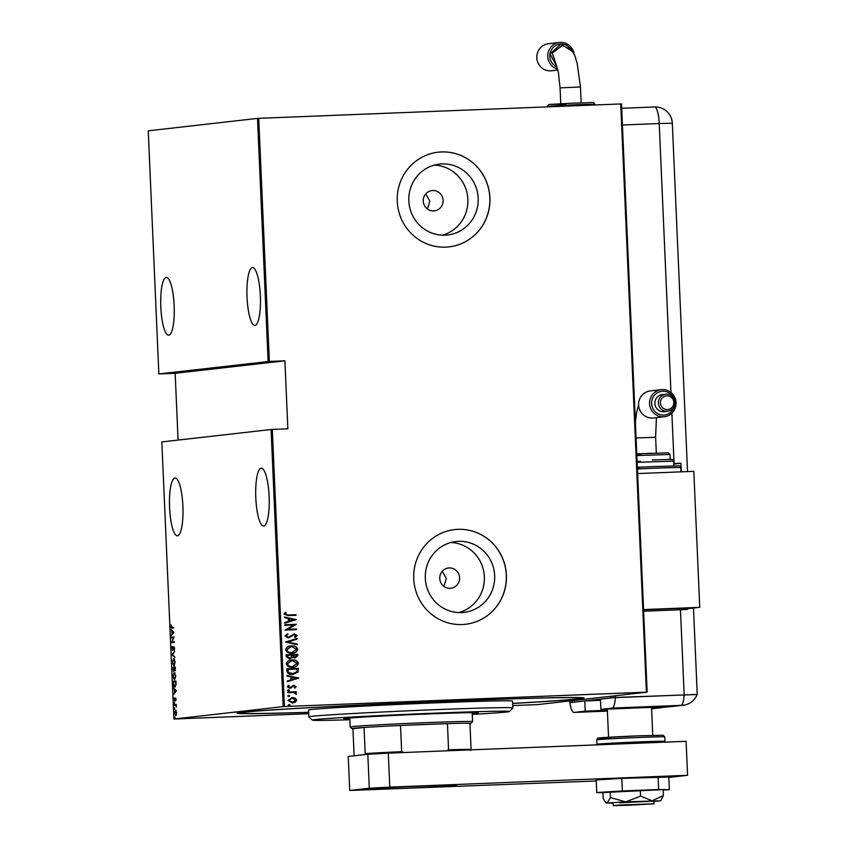 <?xml version="1.0" encoding="UTF-8"?>
<svg xmlns="http://www.w3.org/2000/svg" width="848" height="848" viewBox="0 0 848 848"><rect width="100%" height="100%" fill="white"/><g stroke="black" fill="none" stroke-linecap="round" stroke-linejoin="round"><path stroke-width="1.27" d="M308.63 712.362A173.586 2.873 -2.5 0 1 237.143 713.104A173.586 2.873 -2.5 0 1 450.521 701.042A173.586 2.873 -2.5 0 1 583.943 697.968A173.586 2.873 -2.5 0 1 512.658 703.458M433.635 210.919A10.208 9.932 83.5 0 0 443.101 199.958A10.208 9.932 83.5 0 0 432.045 190.577A10.208 9.932 83.5 0 0 423.29 201.485A10.208 9.932 83.5 0 0 433.635 210.919M427.477 209.032L429.851 201.093L425.76 193.906M450.118 588.321A10.208 9.932 83.5 0 0 459.574 577.371A10.208 9.932 83.5 0 0 448.518 567.98A10.208 9.932 83.5 0 0 439.773 578.887A10.208 9.932 83.5 0 0 450.118 588.321M443.949 586.434L446.334 578.495L442.232 571.308M461.545 612.585A35.669 34.704 83.5 0 0 464.015 612.394A35.669 34.704 83.5 0 0 494.585 574.297A35.669 34.704 83.5 0 0 458.429 541.321A35.669 34.704 83.5 0 0 455.959 541.512A35.669 34.704 83.5 0 0 425.389 579.608A35.669 34.704 83.5 0 0 461.545 612.585M458.821 612.585A35.669 34.704 83.5 0 0 484.155 574.202A35.669 34.704 83.5 0 0 450.839 542.497M445.062 235.182A35.669 34.704 83.5 0 0 447.543 234.991A35.669 34.704 83.5 0 0 478.113 196.895A35.669 34.704 83.5 0 0 441.956 163.918A35.669 34.704 83.5 0 0 439.476 164.109A35.669 34.704 83.5 0 0 408.906 202.195A35.669 34.704 83.5 0 0 445.062 235.182M442.338 235.182A35.669 34.704 83.5 0 0 467.672 196.8A35.669 34.704 83.5 0 0 434.367 165.095M445.666 247.139A47.658 46.354 83.5 0 0 448.974 246.885A47.658 46.354 83.5 0 0 489.805 195.994A47.658 46.354 83.5 0 0 441.511 151.94A47.658 46.354 83.5 0 0 438.204 152.195A47.658 46.354 83.5 0 0 397.362 203.085A47.658 46.354 83.5 0 0 445.666 247.139M448.931 246.895A47.658 46.354 83.5 0 0 489.731 195.983A47.658 46.354 83.5 0 0 441.426 151.951A47.658 46.354 83.5 0 0 438.162 152.195M462.139 624.541A47.658 46.354 83.5 0 0 465.446 624.287A47.658 46.354 83.5 0 0 506.288 573.396A47.658 46.354 83.5 0 0 457.984 529.343A47.658 46.354 83.5 0 0 454.676 529.597A47.658 46.354 83.5 0 0 413.845 580.488A47.658 46.354 83.5 0 0 462.139 624.541M465.414 624.298A47.658 46.354 83.5 0 0 506.203 573.386A47.658 46.354 83.5 0 0 457.909 529.353A47.658 46.354 83.5 0 0 454.645 529.597M182.903 506.161A28.927 6.689 87.7 0 1 177.391 535.819A28.927 6.689 87.7 0 1 169.579 507.666A28.927 6.689 87.7 0 1 175.091 478.007A28.927 6.689 87.7 0 1 182.903 506.161M174.147 305.556A28.927 6.689 87.7 0 1 168.635 335.225A28.927 6.689 87.7 0 1 160.823 307.071A28.927 6.689 87.7 0 1 166.335 277.402A28.927 6.689 87.7 0 1 174.147 305.556M260.357 295.751A28.927 6.689 87.7 0 1 254.845 325.409A28.927 6.689 87.7 0 1 247.033 297.266A28.927 6.689 87.7 0 1 252.556 267.597A28.927 6.689 87.7 0 1 260.357 295.751M269.123 496.345A28.927 6.689 87.7 0 1 263.601 526.014A28.927 6.689 87.7 0 1 255.799 497.861A28.927 6.689 87.7 0 1 261.311 468.202A28.927 6.689 87.7 0 1 269.123 496.345M174.985 717.069L175.038 718.288L174.985 717.069M174.582 707.91L174.635 709.129L174.582 707.91M174.338 702.271L174.391 703.49L174.338 702.271M176.395 690.685L173.787 694.205L174.593 692.456L174.465 689.488L173.511 687.951L176.395 690.685M174.54 679.863L172.939 676.375L174.211 672.538L175.822 675.983L174.497 679.863M173.925 665.818L172.324 662.341L173.596 658.504L175.207 661.949L173.893 665.828M171.731 648.582L172.229 646.388L172.536 649.886L173.893 646.664L174.614 648.275L174.222 650.151L173.935 647.268L172.557 650.49L172.006 648.572M173.84 632.258L171.232 635.767L172.049 634.028L171.911 631.06L170.967 629.513L173.84 632.258M171.805 628.198L170.766 626.651L171.01 624.912L171.805 627.584L173.628 627.372L173.649 627.986L171.646 628.209M171.709 626.64L172.462 627.552L171.667 627.594L173.628 627.425M171.328 637.908L171.307 637.293L174.052 636.986L172.091 641.957L174.253 641.713L174.285 642.328L171.54 642.636L173.49 637.664L171.328 637.908M172.059 654.539L174.667 651.169L172.589 654.55L174.942 657.423L172.059 654.688L172.621 654.518M172.621 667.355L175.356 667.037L174.836 670.63L174.211 669.909L173.575 671.383L172.621 667.355L175.366 667.09M174.836 670.63L174.571 669.888M174.815 687.028C174.105 687.399 173.607 686.255 173.321 683.583L173.225 681.389L175.971 681.071L176.034 684.76L174.762 687.039M176.066 699.303L175.833 700.713L175.515 698.604L174.624 700.851L174.179 697.84L174.593 700.247L175.472 697.999L175.812 699.314M174.243 704.582L176.246 704.349L176.32 706.946L175.631 705.154L174.264 705.186L174.243 704.582L176.246 704.402M176.066 705.144L174.9 704.55M175.727 715.606L174.571 712.977L175.483 710.105L176.649 712.744L175.695 715.606M175.483 710.105L176.225 710.751M271.084 429.501L161.83 441.925L173.925 719.03L283.179 706.596L271.084 429.501L272.314 429.427L284.409 706.532L646.409 692.159L620.725 103.954L621.489 103.933L647.162 692.138L537.908 704.571L512.754 705.589M258.725 118.328L269.346 361.428L158.862 373.926L148.241 130.825L257.506 118.391L620.725 103.954M268.116 361.492L257.506 118.391M295.242 698.116L296.736 700.088L295.422 702.155L292.454 703.003L287.97 700.437L292.21 697.512L295.242 698.116L296.736 700.088M293.037 702.96L292.454 703.003M291.659 697.554L295.083 698.137M287.758 692.032L296.217 691.703L296.249 692.307L294.998 692.36L296.45 693.685L296.185 694.3L293.535 692.54L287.779 692.646L287.758 692.032L296.217 691.703M296.143 686.647L294.998 688.078L294.256 687.675L295.104 686.668L293.938 685.979L289.889 688.279L287.377 686.838L288.458 685.279L289.263 685.672L288.415 686.774L289.825 687.675L293.864 685.375L296.143 686.647L294.85 688.099M293.938 685.979L289.889 688.279M288.373 685.332L289.104 685.693L288.256 686.795L290.62 687.463M292.571 685.661L293.864 685.375L295.994 686.668M286.836 671.033L286.741 668.849L298.326 668.383L298.061 672.072L292.645 674.414C289.603 674.828 287.673 673.694 286.836 671.033M293.609 674.34L292.645 674.414M286.126 654.804L297.712 654.349L297.765 655.684L294.998 657.974L292.496 657.285L289.592 658.801L286.211 656.691L286.126 654.804L297.712 654.349M285.575 641.989L297.023 638.48L297.044 639.148L287.801 641.978L297.266 644.067L297.288 644.734L285.575 641.989M284.843 625.368L284.822 624.753L296.397 624.298L287.472 629.386L296.609 629.025L296.63 629.629L285.055 630.096L293.949 624.997L284.843 625.368M288.278 614.991L295.984 614.683L296.005 615.288L288.182 615.606L284.059 614.111L285.32 612.351L286.221 612.691L285.246 614.111L288.119 615.001L295.984 614.683M272.314 429.427L287.864 428.812L284.896 360.813L269.346 361.428M296.196 619.559L284.748 623.227L284.727 622.559L288.394 621.436L288.256 618.468L284.504 617.641L284.483 616.973L296.196 619.718M294.489 634.611L288.235 637.908L285.013 636.042L287.451 633.816L288.066 634.389L286.2 636.011L288.225 637.304L294.415 633.997L297.192 635.576L295.305 637.484L294.574 636.933L295.994 635.544L294.171 634.643M287.324 633.869L287.907 634.41L286.041 636.021L288.066 637.325L289.348 637.007M294.044 634.028L297.192 635.576M290.61 645.953L291.489 645.879C294.51 645.551 296.62 646.685 297.786 649.261C296.917 651.974 294.945 653.299 291.86 653.204C288.839 653.532 286.751 652.398 285.617 649.801C286.497 647.119 288.447 645.805 291.489 645.879L290.684 645.943M292.708 653.14L291.86 653.204M291.214 659.988L292.104 659.924C295.125 659.596 297.224 660.719 298.401 663.295C297.531 666.019 295.56 667.334 292.475 667.238C289.444 667.567 287.366 666.433 286.221 663.836C287.101 661.154 289.062 659.85 292.104 659.924L291.299 659.977M293.323 667.175L292.475 667.238M298.74 677.997L287.302 681.665L287.271 680.997L290.938 679.873L290.811 676.895L287.059 676.068L287.027 675.4L298.75 678.146M288.267 689.731L289.465 690.283L288.521 690.929L287.536 690.357L288.468 689.71L287.536 690.357M288.32 689.731L289.465 690.283L288.521 690.929M288.521 695.381L289.709 695.932L288.776 696.579L287.779 696.007L288.723 695.36L287.779 696.007M288.564 695.381L289.709 695.932L288.776 696.579M288.914 704.529L290.111 705.08L289.168 705.737L288.182 705.165L289.115 704.508L288.182 705.165M288.956 704.529L290.111 705.08L289.168 705.737M284.896 360.813L175.165 373.29L158.862 373.926M308.693 713.687L173.925 719.03M175.165 373.29L178.08 440.07M284.409 706.532L283.179 706.596M647.162 692.138L646.409 692.159M295.825 614.694L295.846 615.298M285.246 612.404L286.221 612.691M286.062 612.712L285.394 613.645M285.087 614.132L288.119 615.001M296.037 619.729L284.748 623.195M284.483 617.026L296.037 619.581M289.465 618.733L289.412 621.096L293.959 619.729L289.465 618.733L289.56 621.075M284.822 624.764L296.397 624.298M296.249 624.435L287.472 629.386M287.324 629.407L296.609 629.025M296.45 629.036L296.471 629.64M288.066 637.325L289.189 637.028L288.066 637.325M297.033 635.597L295.146 637.495M294.33 634.622L293.016 635.131M292.857 635.141L291.903 636.117M291.744 636.138L288.076 637.929M296.864 638.533L297.044 639.148M296.895 639.169L287.801 641.978M287.652 642L297.266 644.067M297.107 644.088L297.129 644.703M291.33 645.9C294.362 645.572 296.461 646.695 297.627 649.271L297.786 649.261M297.627 649.271C296.758 651.995 294.786 653.31 291.712 653.225M290.779 646.558L286.645 649.738C287.514 651.911 289.2 652.875 291.68 652.61L292.433 652.547M291.839 652.6L296.599 649.335L291.521 646.494L286.804 649.727C287.673 651.9 289.359 652.854 291.839 652.6L291.68 652.61M297.553 654.37L297.765 655.684M297.616 655.705L294.839 657.984M289.444 658.811L292.496 657.285M289.412 658.207L291.585 656.903L291.648 655.197L287.345 655.366L287.228 656.288L289.762 658.175M294.786 657.38L296.588 655.843L296.546 655.006L292.836 655.154L295.136 657.348M292.698 655.589L295.062 657.359M287.228 656.288L289.687 658.186M287.345 655.366L287.387 656.278M291.945 659.935C294.977 659.606 297.076 660.73 298.242 663.306L298.401 663.295M298.242 663.306C297.372 666.03 295.401 667.344 292.316 667.259M291.394 660.592L287.26 663.783C288.129 665.956 289.815 666.91 292.295 666.645L293.048 666.592M292.454 666.634L297.213 663.369L292.136 660.528L287.408 663.761C288.288 665.934 289.963 666.888 292.454 666.634L292.295 666.645M286.741 668.86L298.326 668.383M298.167 668.404L298.39 669.814M298.231 669.835L298.061 672.072M297.913 672.082L292.486 674.436M292.454 673.821L296.959 671.754L297.16 669.04L287.801 669.422L288.225 672.273L293.249 673.768M288.225 672.273L293.164 673.768M287.96 669.411L288.373 672.252M298.591 678.167L287.302 681.633M287.027 675.453L298.591 678.018M292.009 677.16L291.956 679.524L296.514 678.156L292.009 677.16L292.115 679.513M291.034 688.004L289.73 688.3M289.666 687.686L290.461 687.484L289.666 687.686M289.306 690.304L288.373 690.95M296.058 691.714L296.09 692.318M296.45 693.685L294.998 692.36M296.302 693.696L296.037 694.311M289.55 695.943L288.617 696.6M296.577 700.098L295.422 702.155M295.274 702.176L292.295 703.024M292.072 698.137L288.861 700.406L292.74 702.377M291.712 698.169L289.009 700.395L292.666 702.377M292.263 702.409L295.698 700.119L292.231 698.127M289.952 705.101L289.009 705.748M172.462 628.167L171.434 626.63M171.773 635.078L171.211 635.11M172.61 634.007L172.049 634.028M172.557 631.029L171.911 631.06M171.635 630.159L170.989 630.181M172.314 633.679L173.31 632.396L172.208 631.336L172.314 633.679L172.875 633.657M173.851 632.375L173.31 632.396M172.854 631.315L172.208 631.336M171.985 637.834L171.307 637.293M171.964 637.272L174.052 637.028M174.253 641.766L172.091 641.957M172.197 642.561L171.529 642.498M173.84 648.264L174.158 647.077L173.501 647.098M172.706 654.667L172.059 654.688M174.211 665.722L173.702 665.192M173.501 659.14L173.978 658.578M174.497 659.108L173.628 659.108L172.61 662.277L173.904 665.214L174.932 662.012L173.628 659.108M174.561 665.182L173.904 665.214L174.561 665.182M175.494 670.598L174.879 669.878M173.299 667.885L173.278 667.323M175.144 668.521L175.101 667.683L174.222 667.779L174.805 670.015L175.419 668.51M173.957 668.224L172.928 667.927L173.543 670.768L174.243 668.213M174.073 670.747L173.543 670.768M174.116 673.174L174.582 672.612M175.101 673.142L174.232 673.142L173.215 676.312L174.518 679.248L175.536 676.047L174.232 673.142M173.914 681.919L173.225 681.389M173.893 681.357L175.971 681.124M175.101 686.944L174.571 686.403M175.409 686.403L174.794 686.424L175.759 684.421L175.716 681.718L173.533 681.962L173.734 684.824L175.409 686.403M174.317 693.516L173.755 693.537M175.154 692.434L174.593 692.456M175.144 689.753L174.465 689.488M174.19 688.587L173.543 688.608M174.868 692.116L175.865 690.823L174.762 689.774L174.868 692.116L175.43 692.095M176.395 690.802L175.865 690.823M175.398 689.742L174.762 689.774M175.292 700.83L174.646 699.346M175.61 699.187L175.843 698.243M175.822 698.243L175.176 698.275M176.299 705.133L175.6 705.08M176.024 715.458L176.405 712.765L175.504 710.719L174.571 712.977M175.504 710.719L176.193 710.688L175.536 710.719L175.854 710.232M176.342 714.97L174.815 712.945M472.262 714.398A98.707 1.632 177.5 0 0 509.595 711.504A98.707 1.632 177.5 0 0 433.72 713.2A98.707 1.632 177.5 0 0 312.393 720.122A98.707 1.632 177.5 0 0 349.842 719.74M312.393 720.122L308.842 716.867A102.11 1.696 -2.5 0 1 308.831 716.836A102.11 1.696 -2.5 0 1 434.356 709.712A102.11 1.696 -2.5 0 1 512.86 707.932A102.11 1.696 -2.5 0 1 512.849 707.963L509.595 711.504M349.8 718.913A67.225 1.113 -2.5 0 1 343.832 718.712A67.225 1.113 -2.5 0 1 426.47 714.027A67.225 1.113 -2.5 0 1 478.155 712.85A67.225 1.113 -2.5 0 1 472.219 713.571M512.658 703.384A170.183 2.82 177.5 0 0 580.573 698.158A170.183 2.82 177.5 0 0 449.737 701.126A170.183 2.82 177.5 0 0 240.525 713.009A170.183 2.82 177.5 0 0 308.63 712.288M512.86 707.932L512.563 701.126A102.11 1.696 177.5 0 0 434.059 702.907A102.11 1.696 177.5 0 0 308.534 710.041L308.831 716.836M364.629 754.72L365.191 753.639L364.046 727.457A59.561 0.986 177.5 0 0 351.941 728.602L350.16 726.969A61.268 1.018 -2.5 0 1 350.15 726.959A61.268 1.018 -2.5 0 1 425.473 722.676A61.268 1.018 -2.5 0 1 472.569 721.616A61.268 1.018 -2.5 0 1 472.569 721.627L470.937 723.408A59.561 0.986 177.5 0 0 469.94 723.249A59.561 0.986 177.5 0 0 447.437 723.63A59.561 0.986 177.5 0 0 425.155 724.425A59.561 0.986 177.5 0 0 400.521 725.485A59.561 0.986 177.5 0 0 364.046 727.457L352.938 728.718L354.082 754.9L354.74 755.854M469.951 723.609A59.561 0.986 177.5 0 0 470.937 723.408M351.941 728.602A59.561 0.986 177.5 0 0 352.938 728.718M446.048 750.925L448.581 749.802L447.437 723.63L400.521 725.485L401.666 751.667L404.284 752.589M469.94 723.249L471.075 749.431L470.513 750.522M448.581 749.802A59.561 0.986 -2.5 0 1 471.075 749.431M365.191 753.639A59.561 0.986 -2.5 0 1 401.666 751.667M610.56 696.303L610.634 698.01L574.584 702.102L574.509 700.406M628.94 805.229L654.041 803.798L620.98 804.975L613.242 805.579L628.94 805.229M400.224 788.523A45.951 0.763 -2.5 0 1 364.894 789.318A45.951 0.763 -2.5 0 1 421.382 786.117A45.951 0.763 -2.5 0 1 456.712 785.312A45.951 0.763 -2.5 0 1 400.224 788.523M388.289 753.141L389.773 787.135L369.304 788.237L349.715 790.463L348.231 756.469L367.82 754.243L388.289 753.141L686.096 741.311L687.58 775.305L668.818 777.446M349.715 790.463L596.25 780.966M389.773 787.135L687.58 775.305M369.304 788.237L367.82 754.243M663.157 790.029L669.348 789.647L668.796 777.065L621.796 778.39L596.197 779.948L596.748 792.53L602.96 792.604M669.348 789.647L658.642 789.52L658.09 776.948M658.642 789.52L622.347 790.961L621.796 778.39M622.347 790.961L596.748 792.53M654.041 803.798L653.925 801.084L619.528 802.833M640.547 796.134L625.718 801.879L610.454 797.597L607.051 803.024L605.43 802.187L603.214 798.424L602.96 792.551L663.136 789.626L663.401 795.498L652.186 800.83L640.547 796.134L640.293 790.272M653.935 801.381L660.73 800.788L663.401 795.498M610.454 797.597L610.2 791.735M660.73 800.788L625.718 801.879L607.051 803.024L613.136 803.162M696.791 694.523L615.341 697.469L600.448 699.165L600.893 709.363L612.192 708.08A17.024 3.933 -92.3 0 0 615.341 697.469L615.266 695.773M667.111 707.031L682.078 705.324A17.024 16.557 -96.5 0 0 683.255 705.239L667.111 707.031A34.037 0.562 177.5 0 0 642.254 707.72L600.893 709.363M572.156 700.671L572.23 702.377L569.888 702.642L584.77 700.946L585.226 711.143L573.916 712.437L607.412 711.101L573.852 712.437A17.024 3.933 -92.3 0 0 573.916 712.437M569.814 700.946L569.888 702.642A17.024 3.933 -92.3 0 0 573.852 712.437M651.582 708.356A34.037 0.562 177.5 0 0 659.426 707.9L665.659 707.031M585.226 711.143L607.38 710.264M584.77 700.946L600.501 700.321M673.821 464.057L674.881 463.898L673.81 463.845M681.326 471.838L680.955 463.294L673.8 463.549M683.255 705.239C689.827 704.306 694.491 700.702 697.247 694.438L612.987 697.734L612.913 696.038M643.632 611.196L687.336 609.489L687.304 608.758M673.821 464.1L680.955 463.294M673.577 397.882A11.914 11.586 83.5 0 0 651.635 403.616A11.914 11.586 83.5 0 0 674.499 405.959M662.224 389.592A13.61 13.239 -96.5 0 1 676.026 402.185A13.61 13.239 -96.5 0 1 663.412 416.792A13.61 13.239 -96.5 0 1 649.61 404.21A13.61 13.239 -96.5 0 1 662.224 389.592M667.429 409.573A6.869 6.689 83.5 0 0 673.81 402.44A6.869 6.689 83.5 0 0 666.835 395.846A6.869 6.689 83.5 0 0 660.454 402.97A6.869 6.689 83.5 0 0 667.429 409.573M666.369 394.182A8.575 8.342 -96.5 0 1 675.05 402.111A8.575 8.342 -96.5 0 1 667.111 411.312A8.575 8.342 -96.5 0 1 658.419 403.394A8.575 8.342 -96.5 0 1 666.369 394.182M661.281 389.667L650.31 390.917A13.61 13.239 83.5 0 0 638.639 405.461A13.61 13.239 83.5 0 0 653.384 417.969L664.355 416.728M665.775 394.235L662.246 394.638A8.575 8.342 83.5 0 0 654.9 403.786A8.575 8.342 83.5 0 0 664.185 411.672L667.705 411.269M696.621 607.645L643.568 609.807M696.621 607.698L677.806 609.839M643.568 609.754L699.759 607.348L693.812 471.34L637.622 473.576M643.558 609.574L699.759 607.348M572.018 51.24A11.914 11.586 83.5 0 0 549.97 53.88A11.914 11.586 83.5 0 0 557.072 66.981L550.023 53.922L560.878 44.138L571.849 51.028M581.156 102.82L580.467 86.984L577.043 62.519C574.806 58.66 576.513 49.619 562.012 45.739L552.207 53.042L556.129 64.331M557.666 69.144A13.61 13.239 -96.5 0 1 559.468 42.474L548.497 43.725A13.61 13.239 83.5 0 0 536.826 58.258A13.61 13.239 83.5 0 0 551.571 70.776L557.878 70.055M559.468 42.474A13.61 13.239 -96.5 0 1 574.191 54.77M610.284 737.993A32.341 0.541 -2.5 0 1 601.698 737.718A32.341 0.541 -2.5 0 1 638.12 735.841L663.072 735.237L664.758 736.901A34.037 0.562 177.5 0 0 638.586 737.495A34.037 0.562 177.5 0 0 596.748 739.88L596.939 744.3A34.037 0.562 -2.5 0 1 638.777 741.915A34.037 0.562 -2.5 0 1 664.949 741.322L664.768 742.159M682.078 705.324L612.192 708.08M651.603 708.79L659.426 707.9M680.456 609.733L684.166 694.735A17.024 3.933 87.7 0 1 681.018 705.345M687.527 471.594L672.316 123.236A17.024 17.024 0 0 0 654.635 106.975L621.679 108.279L654.571 106.975A17.024 3.933 87.7 0 1 654.635 106.975A17.024 3.933 87.7 0 1 659.225 123.532L622.4 124.995M674.075 463.538L671.87 413.188M670.969 392.518L659.225 123.532L672.316 123.236M656.437 417.629L655.621 437.218L636.074 438.003M654.168 466.57L637.346 467.312A32.341 0.541 -2.5 0 1 654.158 466.57L677.541 465.912C679.375 465.467 680.456 466.04 680.796 467.63A34.037 0.562 177.5 0 0 654.624 468.223A34.037 0.562 177.5 0 0 637.42 468.986M652.292 459.955L668.436 459.446C674.934 459.828 671.362 458.535 673.694 461.132L637.134 462.308M651.222 453.235L636.763 453.892L668.245 452.821L669.994 454.475L636.837 455.567M639.265 468.266A32.341 0.541 -2.5 0 1 637.399 468.34M640.537 461.291L637.092 461.418M641.024 454.401L636.795 454.56M580.467 86.984L560.062 87.874L558.419 72.674L555.758 63.6M576.534 104.664L547.236 106.329L548.836 104.527L576.068 103.011C601.073 102.788 590.908 101.315 594.851 104.251L576.534 104.664M565.87 104.166L549.462 104.442L576.068 103.011M175.197 705.091L175.854 705.059M580.551 697.597L580.573 698.158M240.493 712.437L240.525 713.009M472.569 721.616L472.177 712.659M350.15 726.959L349.768 718.002M652.759 735.333L651.54 707.38M608.557 737.262L607.327 709.108M613.242 805.579L613.125 802.865M664.949 741.322L664.758 736.901M638.131 735.841L602.303 737.675C594.851 738.693 598.921 737.198 596.748 739.88M596.939 744.3L597.056 744.841M606.32 803.162L605.43 802.187M651.603 708.843L660.857 707.783M697.247 694.438L693.484 608.058M669.994 454.475L670.217 459.425M673.694 461.132L673.906 465.944M680.796 467.63L680.976 471.859M635.385 422.357L636.625 412.361L638.608 404.952M656.31 453.044L655.621 437.218M547.236 106.329L547.267 106.869M594.851 104.251L594.883 104.972M560.751 103.71L560.062 87.874"/></g></svg>

